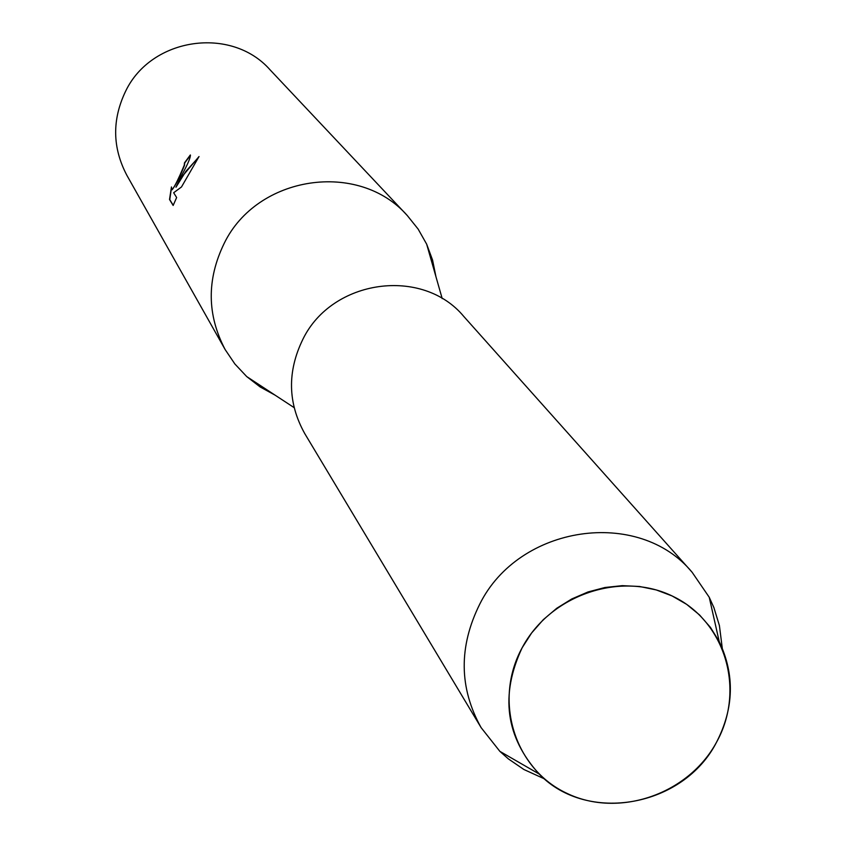 <?xml version="1.0" encoding="UTF-8"?>
<svg xmlns="http://www.w3.org/2000/svg" width="846" height="846" viewBox="0 0 846 846"><rect width="100%" height="100%" fill="white"/><g stroke="black" fill="none" stroke-linecap="round" stroke-linejoin="round"><path stroke-width="1.27" d="M522.172 647.719C493.165 700.583 514.431 768.803 566.661 793.22C618.479 818.42 688.369 794.489 716.562 742.175C745.516 690.23 725.752 622 673.543 596.652C621.778 570.532 550.397 594.474 522.172 647.719C499.954 695.074 505.622 737.173 539.166 774.027C587.494 824.385 683.695 806.798 716.562 742.175C734.021 708.239 734.899 674.685 719.206 641.522L710.46 627.415L699.515 614.915L686.624 604.34L672.084 595.944L656.253 589.937L639.523 586.479L622.286 585.654L604.975 587.494L588.012 591.957L571.811 598.936L556.774 608.253L543.28 619.684L531.648 632.945L522.172 647.719M435.954 276.716L432.57 260.06L426.659 244.156L418.136 229.086L407.307 215.561C358.789 160.19 257.099 175.302 224.169 243.415C206.614 279.529 206.942 314.924 225.173 349.61L234.871 363.97L246.725 376.586L260.156 386.96L275.045 395.135M180.981 176.645L175.957 187.22L181.425 177.332L199.022 156.552L181.499 186.955L173.663 192.751L176.634 197.541L173.144 205.462L169.528 199.508L171.452 186.955L171.854 189.694C173.303 188.732 176.01 183.868 179.987 175.111L184.259 165.234L184.449 162.897L190.339 154.977C190.667 157.525 187.548 164.748 180.981 176.645M407.307 215.561L270.086 69.848C231.434 25.824 151.36 37.404 125.663 91.135C111.947 119.635 112.338 147.68 126.847 175.281L225.173 349.61M190.477 155.23L184.682 163.014L184.491 165.351C179.764 177.078 175.63 185.232 172.087 189.811L171.897 189.694M171.389 188.309L169.771 199.624L173.219 205.314M198.588 157.282L185.803 171.421L175.957 187.22M722.262 648.089L719.407 625.554L713.876 607.544L709.234 597.265L692.144 572.298C638.603 507.463 519.053 524.88 479.767 604.118C458.585 646.756 459.029 687.925 481.11 727.623L499.87 751.354L508.309 758.841L523.854 769.479L544.528 778.912M692.144 572.298L463.82 316.489C422.535 266.649 332.129 279.138 302.9 339.235C287.122 371.584 287.735 403.034 304.74 433.575L481.11 727.623M294.101 407.613L246.725 376.586M442.204 298.617L426.659 244.156M539.166 774.027L499.87 751.354M719.206 641.522L709.234 597.265"/></g></svg>

